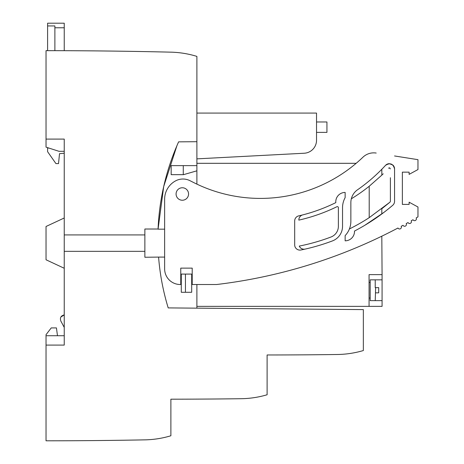 <?xml version="1.0" encoding="UTF-8"?>
<svg xmlns="http://www.w3.org/2000/svg" width="464" height="464" viewBox="0 0 464 464"><rect width="100%" height="100%" fill="white"/><g stroke="black" fill="none" stroke-linecap="round" stroke-linejoin="round"><path stroke-width="0.7" d="M64.241 335.721L57.478 335.721L56.44 327.92L51.231 327.92L46.035 334.683L46.035 440.8A5201.829 5201.829 0 0 0 144.867 439.86A96.234 96.234 0 0 0 170.88 435.766L170.88 399.185A5201.84 5201.84 0 0 0 241.106 398.709A96.234 96.234 0 0 0 267.113 394.765L267.113 354.972A5201.84 5201.84 0 0 0 337.34 354.496A96.234 96.234 0 0 0 363.347 350.546L363.347 309.604L168.2 307.905C163.16 291.369 159.958 274.485 158.601 257.253A236.733 236.733 0 0 0 168.2 307.905M46.035 345.088L64.241 345.088L64.241 251.337L144.867 251.337L144.867 257.253L158.584 257.097A236.733 236.733 0 0 0 158.601 257.253M196.887 284.513L196.887 308.154M164.639 257.097L158.584 257.097M191.684 292.285L191.684 274.079L185.443 274.079L185.443 292.285L191.684 292.285M337.34 354.496C346.185 354.368 354.856 353.052 363.347 350.546M64.241 234.923L64.241 139.096L46.035 139.096L46.035 50.663A5201.829 5201.829 0 0 1 170.88 52.159A96.234 96.234 0 0 1 196.086 56.15L196.086 56.15A96.234 96.234 0 0 0 170.88 52.159L170.88 52.159A96.234 96.234 0 0 1 196.887 56.393L196.887 141.694L178.611 141.856A236.733 236.733 0 0 0 158.073 229.013L144.867 229.013L144.867 234.923L64.241 234.923L64.241 251.337M48.807 148.045L47.595 148.045L47.595 151.687L55.924 163.577L58.522 163.601L59.52 153.659L64.241 153.248L64.241 151.316L59.038 151.316L46.035 147.158L46.035 139.096M144.867 251.337L144.867 234.923M158.073 229.013A236.733 236.733 0 0 0 158.067 229.164L163.693 186.574L176.929 145.69L163.711 186.499L158.067 229.164L164.639 229.164M185.443 274.079L181.285 274.079L181.285 292.285L185.443 292.285M196.887 306.362L382.075 306.362L382.075 300.637L375.225 300.637L375.631 287.634L378.694 287.634L378.694 292.836L375.631 292.836M369.066 306.362L369.066 274.63L382.075 274.63L381.814 236.182M364.808 225.295L383.873 212.419A203.911 203.911 0 0 0 392.73 205.279A5.203 5.203 0 0 0 394.557 201.324L394.557 168.884A5.203 5.203 0 0 0 392.857 165.039A5.203 5.203 0 0 1 394.557 168.884C393.124 163.67 390.114 162.499 385.526 165.364A170.102 170.102 0 0 1 381.814 169.273L381.837 175.119L369.211 186.255A174.284 174.284 0 0 1 351.323 198.807A15.608 15.608 0 0 1 357.553 189.77A170.102 170.102 0 0 0 385.526 165.364A5.203 5.203 0 0 1 389.383 163.682A5.203 5.203 0 0 0 385.526 165.364C377.093 174.516 367.766 182.654 357.553 189.77M390.398 177.729L390.398 201.324L390.033 202.113L381.814 208.759L381.814 213.968L383.873 212.419M356.166 163.311L196.887 163.311M54.88 50.669L54.88 27.77L64.241 27.77L64.241 23.2L47.595 23.2L47.595 50.663M64.241 50.692L64.241 27.77M46.035 335.721L57.478 335.721M64.241 268.267L46.035 259.776L46.035 226.484L64.241 217.993M64.241 327.398L60.836 321.047C59.769 317.782 60.9 315.735 64.241 314.917L60.894 317.005M241.106 398.709C249.951 398.582 258.622 397.271 267.113 394.765C258.622 397.271 249.951 398.588 241.106 398.709M196.887 141.694L196.887 184.127M375.225 300.637L370.191 300.637L370.191 279.833L382.075 279.833L382.075 274.63M47.595 148.045L47.595 147.656M54.88 27.77L54.88 25.932L47.595 25.932M196.887 170.827L183.495 174.667L171.17 174.667L171.17 165.625L183.274 165.625L183.274 174.667M196.887 165.625L183.274 165.625M196.887 158.862L304.204 153.236A13.004 13.004 0 0 0 316.529 140.25L316.529 113.083L196.887 113.083M402.358 172.15L402.358 204.404L402.358 172.15L409.12 172.15L409.12 174.365L417.965 169.551L417.965 159.668L394.557 155.962M369.066 282.431L370.191 282.431M369.066 298.039L370.191 298.039M383.194 173.785L381.837 175.119M390.398 191.017L390.398 201.324L390.033 202.113L369.211 217.657A199.752 199.752 0 0 1 349.386 228.978A20.805 20.805 0 0 1 345.141 235.619L345.141 240.822A9.361 9.361 0 0 0 354.496 231.049C368.213 223.903 380.961 215.313 392.73 205.279A5.203 5.203 0 0 0 394.557 201.324M376.194 153.05A15.608 15.608 0 0 0 362.952 157.197A148.254 148.254 0 0 1 194.828 183.129L189.996 180.693A15.608 15.608 0 0 0 175.549 180.896A20.805 20.805 0 0 0 164.639 199.201L164.639 268.905A15.608 15.608 0 0 0 180.241 284.513L180.763 284.513L180.763 268.128L192.206 268.128L192.206 284.513L216.56 284.513A1.56 1.56 0 0 0 216.746 284.502A520.185 520.185 0 0 0 397.967 228.015A1.821 1.821 0 0 0 400.432 228.769A1.821 1.821 0 0 0 401.18 226.304A520.185 520.185 0 0 0 403.013 225.313A1.821 1.821 0 0 0 405.484 226.043A1.821 1.821 0 0 0 406.209 223.567A520.185 520.185 0 0 0 408.024 222.563A1.821 1.821 0 0 0 410.507 223.259A1.821 1.821 0 0 0 411.203 220.777A520.185 520.185 0 0 0 413.012 219.75A1.821 1.821 0 0 0 415.5 220.423A1.821 1.821 0 0 0 416.167 217.935A520.185 520.185 0 0 0 417.965 216.885L417.965 207.002L409.12 202.194L409.12 204.404L402.358 204.404M330.977 237.017A199.752 199.752 0 0 1 299.274 246.082A5.203 5.203 0 0 0 305.19 249.087A203.911 203.911 0 0 0 332.45 240.909A15.608 15.608 0 0 0 342.536 226.31L342.536 207.71A20.805 20.805 0 0 1 345.141 197.635L345.141 192.432A9.361 9.361 0 0 0 335.814 202.617A170.102 170.102 0 0 1 302.748 214.896A5.203 5.203 0 0 0 298.845 220.122A174.261 174.261 0 0 0 336.881 206.729A1.038 1.038 0 0 1 338.378 207.663L338.378 226.31A11.443 11.443 0 0 1 330.977 237.017M389.383 163.682L392.857 165.039M316.529 121.98L326.934 121.98L326.934 132.385L316.529 132.385M349.386 228.978A20.805 20.805 0 0 0 350.859 221.287L350.859 202.577A15.608 15.608 0 0 1 351.323 198.807M302.748 214.896A170.102 170.102 0 0 1 298.712 215.882A5.203 5.203 0 0 0 294.681 220.951L294.681 244.899A5.203 5.203 0 0 0 300.916 249.997A203.911 203.911 0 0 0 305.19 249.087M369.211 186.255L369.211 217.657M390.398 168.884L389.354 167.846L388.588 168.177L389.777 167.933L388.588 168.177M182.323 187.758A6.241 6.241 0 0 0 176.082 193.998A6.241 6.241 0 0 0 182.323 200.239A6.241 6.241 0 0 0 188.564 193.998A6.241 6.241 0 0 0 182.323 187.758M382.075 279.833L382.075 300.637M375.631 287.634L375.225 287.634L375.225 279.833"/></g></svg>
